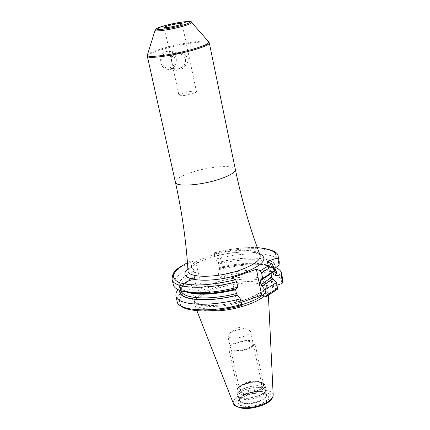 <?xml version="1.0" encoding="UTF-8"?>
<svg xmlns="http://www.w3.org/2000/svg" width="430" height="430" viewBox="0 0 430 430"><rect width="100%" height="100%" fill="white"/><g stroke="black" fill="none" stroke-linecap="round" stroke-linejoin="round"><path stroke-width="0.32" stroke-dasharray="2.15 1.61" d="M241.569 304.789C219.961 311.325 195.542 310.267 194.763 303.155L194.677 302.064C195.607 297.135 202.293 292.362 214.731 287.751C235.317 280.129 263.697 279.306 266.885 286.584L267.675 288.111C264.428 280.715 235.71 281.526 214.876 289.256C202.293 293.932 195.526 298.775 194.586 303.779L194.849 305.472C196.182 308.477 200.762 310.299 208.577 310.922M267.675 288.111L268.126 289.761L267.686 291.906L266.573 293.738L264.262 296.114M266.885 286.584L267.256 287.611C267.686 289.933 266.073 292.507 262.424 295.329M187.432 262.585L191.097 260.929L196.107 263.047L201.573 287.648L225.04 279.306L219.778 254.845L207.9 258.5L197.988 262.397L187.878 268.943M196.107 263.047L197.988 262.397M225.04 279.306L219.87 277.092L218.795 275.248L217.661 270.002L219.214 268.401L219.536 268.487L219.692 267.551L218.918 263.982L215.317 259.199L214.204 254.06L214.613 252.813L219.778 254.845M169.705 67.752C177.079 66.715 176.8 52.954 168.823 52.729L166.475 52.911C159.557 53.96 160.514 67.66 167.254 67.929L169.705 67.752M178.789 68.736L176.44 68.929C171.618 67.978 168.877 56.421 175.548 53.664L178.031 53.487C188.147 54.83 187.647 66.139 178.789 68.736M178.961 95.293C179.009 94.654 180.686 93.842 183.986 92.858C190.823 91.122 194.983 90.682 196.462 91.542C196.424 92.176 194.763 92.982 191.479 93.966C184.599 95.718 180.428 96.159 178.961 95.293L164.255 27.472M201.573 287.648L196.553 285.348L195.489 283.488L194.306 278.21L195.94 276.7C186.26 281.435 181.014 286.031 180.197 290.487M195.784 276.63L186.394 282.128C182.497 285.025 180.326 287.772 179.874 290.368M219.214 268.401C238.091 263.843 253.775 262.708 266.267 265.004L271.378 266.622L274.791 268.857M190.861 260.924L190.721 262.176C177.66 268.266 171.446 274.012 172.081 279.403M195.94 276.7L196.23 275.786L195.43 272.195L191.882 267.347L190.721 262.176M194.306 278.21L183.029 284.714L177.886 289.524M235.538 289.019L236.091 288.874M231.652 278.06L237.177 303.972L241.294 305.773M194.468 270.728C175.789 280.446 173.639 287.659 188.023 292.373M217.946 262.531C248.905 254.345 281.102 257.543 274.41 269.212M270.964 273.577L271.056 272.652L271.738 272.668L268.981 275.017M191.882 267.347C178.848 273.475 172.656 279.269 173.306 284.724M276.958 285.267L273.604 286.493L272.437 287.407L277.382 289.309M241.106 302.532L237.177 303.972M274.13 271.179L271.738 272.668M273.781 269.454L272.953 270.228L272.991 272.093M275.979 267.734L270.4 265.982C256.296 263.413 238.714 264.756 217.661 270.002M279.274 262.01C277.893 252.206 245.132 251.184 215.317 259.199M265.719 390.462L266.536 394.353C266.767 396.686 264.385 398.927 259.392 401.066C248.755 404.415 242.015 404.13 239.171 400.217L239.295 399.056C240.171 397.089 242.547 395.31 246.438 393.719C255.21 390.762 261.709 390.639 265.944 393.342L266.536 394.353C263.671 390.429 256.963 390.128 246.417 393.445C241.364 395.573 238.951 397.831 239.171 400.217L238.322 396.336C238.107 393.966 240.526 391.719 245.584 389.596C256.146 386.28 262.859 386.57 265.719 390.462L265.756 391.112C265.412 393.262 263.01 395.272 258.559 397.143C248.782 400.325 242.111 400.255 238.553 396.944L237.924 395.788C241.574 399.185 248.422 399.25 258.462 395.987C263.042 394.068 265.503 392.004 265.858 389.8C263.805 385.215 256.903 384.705 245.148 388.258C239.386 390.714 236.978 393.224 237.924 395.788L237.607 394.944C240.526 398.933 247.47 399.207 258.43 395.761C263.579 393.574 266.036 391.284 265.804 388.897L265.756 391.112M238.322 396.336L238.553 396.944M244.745 383.942L238.731 387.79C234.232 392.767 246.981 395.036 256.828 390.881C263.44 387.849 265.111 385.167 261.843 382.834C257.43 381.136 251.733 381.507 244.745 383.942M261.591 383.538L260.128 381.921C256.28 380.437 251.292 380.76 245.175 382.894L239.918 386.253L239.252 388.328C241.558 391.445 247.051 391.644 255.732 388.935C259.817 387.204 261.768 385.409 261.591 383.538L250.54 331.175C250.679 332.879 248.669 334.567 244.503 336.233C235.672 338.899 230.125 338.835 227.862 336.034L229.846 333.03L233.968 330.944C238.989 329.197 243.498 328.627 247.503 329.24L250.54 331.175M247.97 349.01C252.765 347.069 255.076 345.086 254.899 343.07C252.254 339.743 245.879 339.614 235.785 342.688C230.942 344.623 228.604 346.623 228.765 348.676C231.394 351.998 237.795 352.111 247.97 349.01M244.681 383.909C254.646 380.792 260.967 381.05 263.654 384.667C263.864 386.833 261.607 388.919 256.887 390.918C246.852 394.057 240.499 393.821 237.833 390.204C237.629 388 239.913 385.898 244.681 383.909M236.591 343.108C223.476 347.805 234.312 353.67 247.132 348.574C260.29 343.726 249.04 338.13 236.591 343.108M169.99 69.058C178.837 67.617 178.38 51.654 168.936 51.38L166.19 51.595C158.003 53.03 159.358 68.94 167.098 69.268L169.99 69.058M175.257 52.331L178.192 52.121C181.981 52.417 185.534 54.83 188.861 59.361C186.566 65.382 183.304 68.945 179.073 70.058L176.332 70.294C173.661 70.079 172.5 67.913 172.86 63.791C170.167 57.093 170.963 53.272 175.257 52.331M244.799 394.837C264.794 386.366 283.649 396.804 262.273 405.157L258.387 406.506L250.056 408.145L242.429 408.135L239.381 407.506L237.054 406.49L235.565 405.157L234.979 403.571L235.317 401.808L236.554 399.964L238.628 398.132L244.799 394.837M246.078 395.595C227.986 402.346 243.16 411.811 260.929 404.367C279.091 397.293 263.133 388.371 246.078 395.595M233.42 403.641C232.555 400.018 236.032 396.551 243.842 393.235C256.156 388.096 273.383 389.102 273.184 395.116M267.256 287.611L266.724 285.009C265.756 276.823 235.866 277.173 214.178 285.214C200.573 290.298 193.903 295.415 194.177 300.565C194.833 308.552 225.25 308.471 247.427 300.027C260.677 294.894 267.111 289.89 266.724 285.009L265.697 288.068C265.799 289.836 259.774 293.394 247.626 298.748C232.216 304.037 217.859 306.171 204.556 305.144C191.371 302.451 195.392 300.984 194.177 300.565L194.763 303.155M218.908 281.489C239.252 276.108 254.576 275.437 264.875 279.473C271.916 284.778 266.256 291.212 247.89 298.769C230.464 305.187 207.083 307.466 197.354 303.822C188.275 299.14 191.748 293.013 207.776 285.445M191.097 260.929L187.442 262.714M214.613 252.813C230.356 248.868 244.605 247.175 257.355 247.723M259.505 253.587C249.851 250.647 235.989 251.281 217.924 255.484M214.248 256.602C230.496 251.819 249.61 251.287 253.614 252.55C258.629 253.893 260.779 254.743 260.075 255.092C258.032 248.013 229.163 249.018 208.109 256.565C195.155 261.225 188.447 265.89 187.98 270.551C188.786 270.336 185.491 268.519 202.331 260.688M235.344 169.42C234.957 164.572 210.539 166.222 192.425 172.118C181.111 175.827 175.44 179.208 175.418 182.272M147.329 56.266C147.646 54.406 153.714 51.836 165.523 48.552C184.432 43.322 209.345 40.081 209.313 42.973M155.047 30.299L155.058 30.272C155.692 29.299 159.272 27.934 165.803 26.182C179.434 22.86 188.039 21.613 191.608 22.435L191.629 22.457M147.393 54.992C148.543 53.127 154.558 50.686 165.432 47.682C183.395 42.726 207.126 39.469 208.733 41.839L208.77 41.882M219.375 268.471C243.014 262.359 268.723 262.429 274.566 269.067M196.23 275.786C185.631 281.048 180.638 286.004 181.25 290.653L181.299 290.847M195.43 272.195C184.814 277.436 179.804 282.36 180.412 286.971C180.896 289.035 182.804 290.702 186.142 291.981M194.623 270.793C178.885 278.817 175.118 285.412 183.314 290.589C194.639 294.867 212.173 294.27 235.919 288.799M218.107 262.596C248.932 254.463 280.876 257.715 274.001 269.363M271.513 272.577L260.623 279.898M195.489 283.488C182.546 289.729 176.424 295.673 177.122 301.333M196.553 285.348C179.256 294.179 175.015 301.559 183.841 307.498C193.403 312.443 218.08 311.809 241.031 305.741M219.87 277.092C251.84 268.411 286.047 271.545 280.935 283.821M276.839 289.363L265.649 296.711M267.557 262.155L272.717 287.67M268.782 262.617L270.991 273.561M271.798 277.565L273.604 286.493M214.204 254.06C244.063 246.051 276.856 246.965 278.205 256.651M218.795 275.248C248.459 267.207 281.145 268.551 282.596 278.721M218.918 263.982C244.858 257.296 272.507 258.484 273.711 266.971L272.792 271.088M270.943 273.475L270.54 273.888M219.692 267.551C245.6 260.865 273.238 262.117 274.453 270.674C273.609 269.707 275.469 269.164 269.142 266.224C257.457 262.762 240.924 263.52 219.536 268.487M246.272 395.455C242.015 397.202 239.408 399.158 238.451 401.319C235.839 406.635 250.088 408.387 260.596 403.904C267.433 400.841 269.782 397.895 267.648 395.057C263.198 392.192 256.049 392.38 246.197 395.616C241.87 397.433 239.284 399.336 238.451 401.319L239.295 399.056C236.93 403.888 249.916 405.458 259.494 401.389C265.735 398.605 267.885 395.923 265.944 393.342L267.648 395.057C262.999 392.085 255.871 392.214 246.272 395.455M245.084 388.021C255.952 384.613 262.864 384.904 265.804 388.897L265.052 385.318C265.283 387.688 262.816 389.967 257.661 392.155C246.686 395.589 239.741 395.331 236.822 391.37C236.602 388.951 239.101 386.651 244.315 384.474C255.2 381.071 262.112 381.351 265.052 385.318C262.751 380.964 255.871 380.464 244.401 383.818C239.134 385.914 236.607 388.43 236.822 391.37L237.607 394.944C237.381 392.509 239.875 390.204 245.084 388.021M244.573 383.845C258.973 377.83 272.281 385.119 257.006 390.983C242.101 397.159 229.351 389.483 244.573 383.845M196.929 310.766L194.849 305.472M268.401 295.442L268.126 289.761M194.677 302.064L194.586 303.779M176.44 68.929L167.254 67.929M178.031 53.487L168.823 52.729M196.462 91.542L182.073 23.65M186.394 282.128L183.029 284.714M196.128 276.705C185.416 282.273 180.46 286.923 181.25 290.653L180.412 286.971C179.219 288.874 183.605 290.868 193.554 292.959C205.411 294.104 219.472 292.712 235.726 288.777M267.277 261.908L272.437 287.407M257.307 247.605C244.407 247.11 230.109 248.841 214.409 252.792M266.267 265.004L270.4 265.982M274.179 269.298L273.711 266.971L272.953 270.228M260.381 279.898L271.056 272.652M239.918 386.253L238.731 387.79M260.128 381.921L261.843 382.834M239.252 388.328L227.862 336.034M247.503 329.24L237.822 327.16L229.846 333.03M263.654 384.667L254.899 343.07M237.833 390.204L228.765 348.676M178.192 52.121L168.936 51.38M176.332 70.294L167.098 69.268"/><path stroke-width="0.64" d="M208.577 310.922C221.16 311.508 234.49 309.353 248.561 304.456C255.49 301.881 260.725 299.097 264.262 296.114M262.424 295.329C258.93 297.963 254.114 300.414 247.986 302.682L241.569 304.789M188.023 292.373L189.388 292.658C201.767 294.679 217.338 293.421 236.091 288.874L237.86 287.224L236.688 281.693L235.506 279.683L231.652 278.06L256.382 269.255L261.682 295.012L241.106 302.532M257.355 247.723C271.405 248.68 277.576 252.238 275.861 258.403L268.46 261.026L267.277 261.908L271.679 263.708L260.344 270.814L256.382 269.255M176.907 25.687C180.272 24.773 181.992 24.096 182.073 23.65C180.643 23.145 176.44 23.736 169.463 25.418C166.082 26.332 164.346 27.015 164.255 27.472C165.668 27.977 169.882 27.38 176.907 25.687M179.874 290.368C177.219 300.226 207.238 303.166 237.43 295.152L236.366 293.566L235.538 289.019M274.791 268.857C276.587 270.696 276.872 272.856 275.641 275.356L273.544 274.818L272.991 272.093M270.964 273.577L271.701 277.221L272.986 278.844L262.085 286.208L261.01 284.649L260.231 280.86L260.381 279.898L260.806 279.973L267.852 275.834L274.13 271.179L273.034 265.729L271.679 263.708M177.886 289.524L176.053 292.835L175.875 295.904C176.956 305.445 209.378 307.332 240.322 298.839L237.43 295.152M241.52 304.483C210.63 312.981 178.235 310.987 177.122 301.333C176.945 303.58 179.719 306.004 185.448 308.595C199.074 312.476 217.688 311.535 241.294 305.773L241.52 304.483L240.322 298.839M275.861 258.403L277.044 258.344L277.877 259.01L279.081 264.756L273.781 269.454M268.981 275.017L267.852 275.834M236.688 281.693C205.578 290.148 173.075 288.605 172.081 279.403L173.306 284.724C174.123 288.019 178.052 290.363 185.094 291.766C199.095 294.029 216.688 292.513 237.86 287.224M275.641 275.356L281.333 276.071L281.51 273.254L282.596 278.721L282.386 282.327L280.935 283.821L276.958 285.267M265.976 296.716L277.382 289.309L277.543 288.181L266.17 295.453L265.976 296.716L261.682 295.012M277.543 288.181L276.425 282.617L272.986 278.844M282.429 281.569L281.333 276.071M260.344 270.814L261.537 272.797L262.666 278.296L271.4 273.26M281.51 273.254C281.032 271.013 279.188 269.175 275.979 267.734M279.081 264.756L279.274 262.01L278.205 256.651L278.006 259.371M266.17 295.453L265.025 289.847L276.425 282.617M265.025 289.847L262.085 286.208M262.666 278.296L260.806 279.973M233.42 403.641C238.693 409.57 248.411 410.091 262.569 405.205C269.309 402.523 272.846 399.158 273.184 395.116C273.045 398.379 269.567 401.469 262.751 404.372C251.179 409.258 234.925 408.774 233.42 403.641L196.929 310.766M187.878 268.943C173.806 281.139 212.097 284.735 243.031 273.211C263.327 265.047 268.82 258.505 259.505 253.587M187.442 262.714C172.263 271.083 169.522 277.705 179.208 282.575C191.984 286.525 210.748 285.563 235.506 279.683M175.418 182.272C182.03 212.157 186.217 241.585 187.98 270.551C187.238 278.398 218.101 278.188 240.864 269.793C254.694 264.584 261.096 259.688 260.075 255.092C249.808 227.948 241.563 199.391 235.344 169.42L209.313 42.973C209.136 44.736 203.25 47.257 191.646 50.53C172.322 55.943 147.017 59.147 147.329 56.266L175.418 182.272C175.569 187.045 200.353 185.513 218.827 179.391C229.921 175.671 235.425 172.344 235.344 169.42M166.238 25.305C185.072 20.221 200.246 20.586 180.256 25.805C160.583 31.089 146.377 30.401 166.238 25.305M191.608 22.435C191.952 23.306 188.453 24.746 181.111 26.751C169.259 29.955 153.929 32.003 155.058 30.272C157.482 28.348 152.327 29.487 166.147 25.316C181.578 21.392 192.791 20.618 191.608 22.435M191.629 22.457L208.733 41.839C209.517 43.511 203.723 46.096 191.35 49.606C171.269 55.228 145.281 58.335 147.393 54.992L147.329 56.266M180.197 290.487C177.955 300.129 207.545 302.935 237.252 295.071M274.566 269.067C276.264 270.895 276.49 273.039 275.238 275.501M272.754 278.753L261.902 286.133M181.299 290.847C182.643 298.861 209.77 300.495 236.366 293.566M186.142 291.981C197.461 295.534 213.936 294.792 235.554 289.755M268.46 261.026L268.782 262.617M270.991 273.561L271.798 277.565M273.034 265.729L261.537 272.797M270.54 273.888L260.231 280.86M274.179 269.298L274.453 270.674L273.544 274.818M271.701 277.221L261.01 284.649M273.184 395.116L268.401 295.442M208.77 41.882L209.313 42.973M155.047 30.299L147.393 54.992M189.388 292.658L185.094 291.766M177.122 301.333L175.875 295.904M278.205 256.651C278.42 252.141 271.454 249.126 257.307 247.605M282.596 278.721L282.386 282.327M172.081 279.403C172.371 269.637 178.509 268.444 187.432 262.585"/></g></svg>
